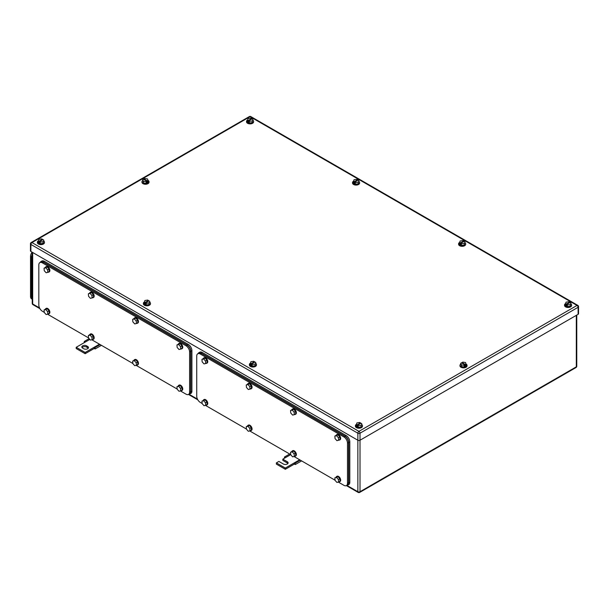 <?xml version="1.0" encoding="UTF-8"?>
<svg xmlns="http://www.w3.org/2000/svg" width="609" height="609" viewBox="0 0 609 609"><rect width="100%" height="100%" fill="white"/><g stroke="black" fill="none" stroke-linecap="round" stroke-linejoin="round"><path stroke-width="0.91" d="M284.433 458.234L284.487 457.009L285.339 457.709L282.835 459.156L287.311 461.744A2.786 1.606 180 0 1 288.126 462.878A2.786 1.606 180 0 1 286.405 464.363A2.786 1.606 180 0 1 283.368 464.012L278.892 461.432L276.387 462.878L285.339 468.047L294.292 462.878L294.292 464.119L295.365 464.507L295.144 463.167L294.292 462.878L299.666 459.78M301.615 460.899L295.365 464.507M289.678 454.009L284.487 457.009M249.705 430.936L290.737 454.626L285.339 457.709M300.344 460.168L295.144 463.167M285.339 468.047L285.339 469.288L294.292 464.119M276.387 462.878L276.387 464.119L285.339 469.288M282.835 459.156L282.835 460.396L287.311 462.985A2.786 1.606 180 0 1 287.912 463.502M84.24 342.654L84.293 341.428L85.153 342.129L76.201 347.297L85.153 352.466L94.106 347.297L94.106 348.538L95.179 348.927L94.958 347.587L94.106 347.297L99.473 344.199M101.421 345.326L95.179 348.927M89.112 338.65L84.293 341.428M89.82 339.434L85.153 342.129M100.15 344.587L94.958 347.587M85.153 352.466L85.153 353.707L94.106 348.538M76.201 347.297L76.201 348.538L85.153 353.707M86.585 345.851A2.786 1.606 180 0 0 83.547 345.501A2.786 1.606 180 0 0 81.827 346.993A2.786 1.606 180 0 0 82.641 348.127L83.715 348.744A2.786 1.606 180 0 0 86.752 349.094A2.786 1.606 180 0 0 88.472 347.61A2.786 1.606 180 0 0 87.658 346.475L86.585 345.851L86.585 347.092L87.658 347.716A2.786 1.606 180 0 1 88.259 348.234M82.04 347.61A2.786 1.606 180 0 1 86.585 347.092M252.887 120.179A3.547 2.048 180 0 1 253.61 121.412A3.547 2.048 180 0 1 251.426 123.307A3.547 2.048 180 0 1 247.558 122.858A3.547 2.048 180 0 1 246.523 121.412A3.547 2.048 180 0 1 247.254 120.163M253.595 121.617A3.547 2.048 180 0 1 253.61 121.83A3.547 2.048 180 0 1 251.426 123.718A3.547 2.048 180 0 1 247.558 123.277A3.547 2.048 180 0 1 246.523 121.83A3.547 2.048 180 0 1 246.538 121.617M247.239 120.194L248.008 120.635L251.586 118.572L250.824 118.131L248 118.565L247.239 121.853L249.309 123.041L252.134 122.607L252.887 119.326L252.134 122.607M252.134 120.955L249.309 121.389L249.309 123.041M248.008 120.635L248.541 121.777L248.541 120.947L252.126 118.884L252.887 119.326M251.586 118.572L251.586 119.189M248.541 120.947L249.309 121.389M248.008 121.465L248.541 121.153M570.899 303.777A3.547 2.048 180 0 1 571.623 305.018A3.547 2.048 180 0 1 569.438 306.906A3.547 2.048 180 0 1 565.571 306.464A3.547 2.048 180 0 1 564.535 305.018A3.547 2.048 180 0 1 565.266 303.769M571.607 305.223A3.547 2.048 180 0 1 571.623 305.429A3.547 2.048 180 0 1 569.438 307.324A3.547 2.048 180 0 1 565.571 306.875A3.547 2.048 180 0 1 564.535 305.429A3.547 2.048 180 0 1 564.551 305.223M565.251 303.8L566.02 304.241L569.598 302.171L568.836 301.729L566.012 302.171L565.251 305.452L567.322 306.647L570.146 306.213L570.899 302.924L570.146 306.213M570.146 304.553L567.322 304.995L567.322 306.647M566.02 304.241L566.553 305.375L566.553 304.553L570.138 302.483L570.899 302.924M569.598 302.171L569.598 302.795M566.553 304.553L567.322 304.995M566.02 305.071L566.553 304.759M361.761 424.526A3.547 2.048 180 0 1 362.477 425.767A3.547 2.048 180 0 1 360.292 427.655A3.547 2.048 180 0 1 356.425 427.214A3.547 2.048 180 0 1 355.39 425.767A3.547 2.048 180 0 1 356.128 424.519M362.462 425.973A3.547 2.048 180 0 1 362.477 426.178A3.547 2.048 180 0 1 360.292 428.066A3.547 2.048 180 0 1 356.425 427.625A3.547 2.048 180 0 1 355.39 426.178A3.547 2.048 180 0 1 355.405 425.973M356.113 424.549L356.874 424.991L360.459 422.92L359.691 422.479L356.866 422.92L356.113 426.201L358.176 427.396L361 426.955L361.761 423.674L361 426.955M361 425.303L358.176 425.744L358.176 427.396M356.874 424.991L357.414 426.125L357.414 425.295L360.992 423.232L361.761 423.674M360.459 422.92L360.459 423.544M357.414 425.295L358.176 425.744M356.874 425.813L357.414 425.508M43.749 240.928A3.547 2.048 180 0 1 44.465 242.161A3.547 2.048 180 0 1 42.28 244.049A3.547 2.048 180 0 1 38.413 243.608A3.547 2.048 180 0 1 37.377 242.161A3.547 2.048 180 0 1 38.116 240.913M44.449 242.367A3.547 2.048 180 0 1 44.465 242.572A3.547 2.048 180 0 1 42.28 244.468A3.547 2.048 180 0 1 38.413 244.019A3.547 2.048 180 0 1 37.377 242.572A3.547 2.048 180 0 1 37.393 242.367M38.101 240.943L38.862 241.385L42.447 239.322L41.678 238.88L38.854 239.314L38.101 242.595L40.164 243.79L42.988 243.356L43.749 240.068L42.988 243.356M42.988 241.704L40.164 242.138L40.164 243.79M38.862 241.385L39.402 242.527L39.402 241.697L42.98 239.626L43.749 240.068M42.447 239.322L42.447 239.938M39.402 241.697L40.164 242.138M38.862 242.215L39.402 241.902M464.956 242.61A3.547 2.048 180 0 1 465.679 243.851A3.547 2.048 180 0 1 463.487 245.739A3.547 2.048 180 0 1 459.628 245.298A3.547 2.048 180 0 1 458.585 243.851A3.547 2.048 180 0 1 459.323 242.603M465.657 244.057A3.547 2.048 180 0 1 465.679 244.262A3.547 2.048 180 0 1 463.487 246.158A3.547 2.048 180 0 1 459.628 245.709A3.547 2.048 180 0 1 458.585 244.262A3.547 2.048 180 0 1 458.607 244.057M459.308 242.633L460.077 243.075L463.655 241.004L462.893 240.563L460.069 241.004L459.308 244.285L461.378 245.48L464.203 245.046L464.956 241.758L464.203 245.046M464.203 243.387L461.378 243.828L461.378 245.48M460.077 243.075L460.61 244.209L460.61 243.387L464.195 241.316L464.956 241.758M463.655 241.004L463.655 241.628M460.61 243.387L461.378 243.828M460.077 243.904L460.61 243.592M255.757 363.329A3.547 2.048 180 0 1 256.473 364.563A3.547 2.048 180 0 1 254.288 366.451A3.547 2.048 180 0 1 250.421 366.009A3.547 2.048 180 0 1 249.386 364.563A3.547 2.048 180 0 1 250.124 363.314M256.458 364.768A3.547 2.048 180 0 1 256.473 364.974A3.547 2.048 180 0 1 254.288 366.869A3.547 2.048 180 0 1 250.421 366.428A3.547 2.048 180 0 1 249.386 364.974A3.547 2.048 180 0 1 249.401 364.768M250.109 363.345L250.87 363.786L254.455 361.723L253.687 361.282L250.862 361.716L250.109 364.997L252.172 366.192L254.996 365.758L255.757 362.469L254.996 365.758M254.996 364.106L252.172 364.54L252.172 366.192M250.87 363.786L251.41 364.928L251.41 364.098L254.988 362.028L255.757 362.469M254.455 361.723L254.455 362.34M251.41 364.098L252.172 364.54M250.87 364.616L251.41 364.304M148.292 180.53A3.547 2.048 180 0 1 149.038 181.787A3.547 2.048 180 0 1 147.987 183.24A3.547 2.048 180 0 1 144.127 183.674A3.547 2.048 180 0 1 141.95 181.787A3.547 2.048 180 0 1 142.673 180.546M149.022 181.992A3.547 2.048 180 0 1 149.038 182.198A3.547 2.048 180 0 1 147.987 183.652A3.547 2.048 180 0 1 144.127 184.093A3.547 2.048 180 0 1 141.95 182.198A3.547 2.048 180 0 1 141.966 181.992M146.236 183.423L146.236 181.764L143.419 181.322L143.419 182.974L146.236 183.423L148.314 182.228L147.568 178.947L144.752 178.498L143.983 179.564M143.419 182.974L142.673 179.693L143.442 179.252L147.005 181.33L147.005 182.152L148.314 180.576M143.419 181.322L142.673 179.693M146.236 181.764L147.005 181.33M143.983 178.939L147.545 181.018M147.005 181.528L147.545 181.847M466.304 364.136A3.547 2.048 180 0 1 467.05 365.392A3.547 2.048 180 0 1 465.999 366.846A3.547 2.048 180 0 1 462.14 367.28A3.547 2.048 180 0 1 459.962 365.392A3.547 2.048 180 0 1 460.686 364.152M467.034 365.598A3.547 2.048 180 0 1 467.05 365.803A3.547 2.048 180 0 1 465.999 367.257A3.547 2.048 180 0 1 462.14 367.691A3.547 2.048 180 0 1 459.962 365.803A3.547 2.048 180 0 1 459.978 365.598M464.248 367.021L464.248 365.37L461.432 364.928L461.432 366.58L464.248 367.021L466.327 365.834L465.581 362.545L462.764 362.104L461.995 363.17M461.432 366.58L460.686 363.291L461.455 362.85L465.017 364.928L465.017 365.758L466.327 364.182M461.432 364.928L460.686 363.291M464.248 365.37L465.017 364.928M461.995 362.545L465.558 364.624M465.017 365.134L465.558 365.446M358.891 181.375A3.547 2.048 180 0 1 359.614 182.616A3.547 2.048 180 0 1 357.43 184.504A3.547 2.048 180 0 1 353.563 184.063A3.547 2.048 180 0 1 352.527 182.616A3.547 2.048 180 0 1 353.258 181.368M359.599 182.822A3.547 2.048 180 0 1 359.614 183.027A3.547 2.048 180 0 1 357.43 184.923A3.547 2.048 180 0 1 353.563 184.474A3.547 2.048 180 0 1 352.527 183.027A3.547 2.048 180 0 1 352.542 182.822M353.243 181.398L354.012 181.84L357.59 179.769L356.828 179.328L354.004 179.769L353.243 183.05L355.313 184.245L358.138 183.811L358.891 180.523L358.138 183.811M358.138 182.152L355.313 182.593L355.313 184.245M354.012 181.84L354.545 182.974L354.545 182.152L358.13 180.081L358.891 180.523M357.59 179.769L357.59 180.393M354.545 182.152L355.313 182.593M354.012 182.67L354.545 182.357M149.753 302.125A3.547 2.048 180 0 1 150.469 303.366A3.547 2.048 180 0 1 148.284 305.254A3.547 2.048 180 0 1 144.417 304.812A3.547 2.048 180 0 1 143.381 303.366A3.547 2.048 180 0 1 144.12 302.117M150.453 303.571A3.547 2.048 180 0 1 150.469 303.777A3.547 2.048 180 0 1 148.284 305.665A3.547 2.048 180 0 1 144.417 305.223A3.547 2.048 180 0 1 143.381 303.777A3.547 2.048 180 0 1 143.397 303.571M144.105 302.148L144.866 302.589L148.451 300.519L147.683 300.077L144.858 300.511L144.105 303.8L146.168 304.995L148.992 304.553L149.753 301.272L148.992 304.553M148.992 302.901L146.168 303.335L146.168 304.995M144.866 302.589L145.406 303.724L145.406 302.894L148.984 300.831L149.753 301.272M148.451 300.519L148.451 301.143M145.406 302.894L146.168 303.335M144.866 303.411L145.406 303.107M578.108 314.32L578.108 307.294A1.522 0.875 -0 0 0 578.55 306.67L578.55 313.704A1.522 0.875 -0 0 1 578.108 314.32L360.01 440.238L360.01 433.205A1.522 0.875 -120 0 0 358.937 431.347A1.522 0.875 120 0 0 357.864 433.205A1.522 0.875 -0 0 0 360.01 433.205L578.108 307.294A1.522 0.875 -120 0 0 577.028 305.429L358.937 431.347L31.973 242.572A1.522 0.875 -120 0 0 31.211 242.496A1.522 1.522 0 0 0 30.45 243.813A1.522 0.875 -0 0 0 30.892 244.437L357.864 433.205L357.864 440.238L30.892 251.464L30.892 244.437A1.522 0.875 120 0 1 31.973 242.572L250.063 116.662A1.522 0.875 -60 0 1 250.824 116.585A1.522 1.522 0 0 0 249.309 116.585L31.211 242.496M357.864 440.238A1.522 0.875 -0 0 0 360.01 440.238L360.01 491.722A1.522 0.875 180 0 1 357.864 491.722L357.864 440.238M30.45 243.813L30.45 250.847A1.522 0.875 -0 0 0 30.892 251.464M31.721 298.935L31.584 298.859A5.062 2.923 -60 0 1 30.534 296.537L30.534 256.427A5.062 2.923 -60 0 1 32.071 252.149M32.239 299.62L31.432 297.474L31.432 256.945L32.239 253.862M338.307 482.084L343.91 485.32A5.062 2.923 -120 0 0 346.437 485.571L347.518 484.954L348.561 482.632L348.561 442.522L347.488 443.139A5.062 2.923 -120 0 0 343.91 436.935L200.3 354.027A5.062 2.923 -120 0 0 197.765 353.776A5.062 2.923 -120 0 0 196.722 356.098L196.722 396.208A5.062 2.923 -120 0 0 200.3 402.412L202.135 403.47M335.034 480.196L294.01 456.506M246.439 429.048L205.408 405.358M346.437 485.571A5.062 2.923 -120 0 0 347.488 483.249L347.488 443.139M348.561 442.522C348.348 439.888 347.16 437.818 344.983 436.318L201.373 353.41L198.846 353.159L197.765 353.776M249.812 428.363L247.932 426.292L246.249 426.711L247.68 425.881L249.363 425.463L251.243 427.541L251.448 430.03L250.017 430.86L249.812 428.363L251.243 427.541M250.017 430.86L248.335 431.279L246.447 429.2L246.249 426.711M247.932 426.292L249.363 425.463M247.536 425.965A3.037 1.751 60 0 1 248.046 425.326A3.037 1.751 60 0 1 250.291 426.041A3.037 1.751 60 0 1 251.7 428.949A3.037 1.751 60 0 1 251.083 430.586A3.037 1.751 60 0 1 250.276 430.708M248.236 425.242A3.037 1.751 60 0 1 248.403 425.12A3.037 1.751 60 0 1 250.649 425.836A3.037 1.751 60 0 1 252.057 428.744A3.037 1.751 60 0 1 251.441 430.38A3.037 1.751 60 0 1 251.251 430.464M294.109 453.941L292.229 451.87L290.546 452.289L291.977 451.459L293.66 451.041L295.548 453.111L295.746 455.608L294.314 456.43L294.109 453.941L295.548 453.111M294.314 456.43L292.632 456.849L290.752 454.778L290.546 452.289M292.229 451.87L293.66 451.041M291.833 451.543A3.037 1.751 60 0 1 292.343 450.904A3.037 1.751 60 0 1 294.589 451.612A3.037 1.751 60 0 1 296.004 454.527A3.037 1.751 60 0 1 295.38 456.164A3.037 1.751 60 0 1 294.573 456.286M292.533 450.812A3.037 1.751 60 0 1 292.701 450.698A3.037 1.751 60 0 1 294.946 451.406A3.037 1.751 60 0 1 296.362 454.322A3.037 1.751 60 0 1 295.738 455.958A3.037 1.751 60 0 1 295.555 456.042M294.109 412.171L292.229 410.101L290.546 410.519L291.977 409.697L293.66 409.271L295.548 411.349L295.746 413.838L294.314 414.668L294.109 412.171L295.548 411.349M294.314 414.668L292.632 415.087L290.752 413.016L290.546 410.519M292.229 410.101L293.66 409.271M291.833 409.781A3.037 1.751 60 0 1 292.343 409.134A3.037 1.751 60 0 1 294.589 409.849A3.037 1.751 60 0 1 296.004 412.757A3.037 1.751 60 0 1 295.38 414.402A3.037 1.751 60 0 1 294.573 414.516M292.533 409.05A3.037 1.751 60 0 1 292.701 408.928A3.037 1.751 60 0 1 294.946 409.644A3.037 1.751 60 0 1 296.362 412.552A3.037 1.751 60 0 1 295.738 414.189A3.037 1.751 60 0 1 295.555 414.28M249.812 386.601L247.932 384.523L246.249 384.941L249.363 383.7L251.243 385.771L251.448 388.26L250.017 389.09L249.812 386.601L251.243 385.771M250.017 389.09L248.335 389.509L246.447 387.438L246.249 384.941M247.932 384.523L249.363 383.7M247.536 384.203A3.037 1.751 60 0 1 248.046 383.556A3.037 1.751 60 0 1 250.291 384.271A3.037 1.751 60 0 1 251.7 387.179A3.037 1.751 60 0 1 251.083 388.824A3.037 1.751 60 0 1 250.276 388.945M248.236 383.472A3.037 1.751 60 0 1 248.403 383.35A3.037 1.751 60 0 1 250.649 384.066A3.037 1.751 60 0 1 252.057 386.974A3.037 1.751 60 0 1 251.441 388.618A3.037 1.751 60 0 1 251.251 388.702M205.515 361.023L203.627 358.952L201.952 359.371L203.383 358.541L205.066 358.122L206.946 360.193L207.144 362.69L205.713 363.512L205.515 361.023L206.946 360.193M205.713 363.512L204.03 363.931L202.15 361.86L201.952 359.371M203.627 358.952L205.066 358.122M203.239 358.625A3.037 1.751 60 0 1 203.749 357.985A3.037 1.751 60 0 1 205.987 358.693A3.037 1.751 60 0 1 207.403 361.609A3.037 1.751 60 0 1 206.786 363.246A3.037 1.751 60 0 1 205.971 363.367M203.931 357.894A3.037 1.751 60 0 1 204.106 357.772A3.037 1.751 60 0 1 206.344 358.488A3.037 1.751 60 0 1 207.76 361.403A3.037 1.751 60 0 1 207.144 363.04A3.037 1.751 60 0 1 206.953 363.124M205.515 402.785L203.627 400.714L201.952 401.133L205.066 399.885L206.946 401.963L207.144 404.452L205.713 405.282L205.515 402.785L206.946 401.963M205.713 405.282L204.03 405.701L202.15 403.63L201.952 401.133M203.627 400.714L205.066 399.885M203.239 400.395A3.037 1.751 60 0 1 203.749 399.748A3.037 1.751 60 0 1 205.987 400.463A3.037 1.751 60 0 1 207.403 403.371A3.037 1.751 60 0 1 206.786 405.015A3.037 1.751 60 0 1 205.971 405.13M203.931 399.664A3.037 1.751 60 0 1 204.106 399.542A3.037 1.751 60 0 1 206.344 400.258A3.037 1.751 60 0 1 207.76 403.166A3.037 1.751 60 0 1 207.144 404.802A3.037 1.751 60 0 1 206.953 404.894M338.414 479.519L336.526 477.441L334.851 477.859L337.965 476.619L339.845 478.689L340.043 481.179L338.612 482.008L338.414 479.519L339.845 478.689M338.612 482.008L336.929 482.427L335.049 480.356L334.851 477.859M336.526 477.441L337.965 476.619M336.138 477.121A3.037 1.751 60 0 1 336.648 476.474A3.037 1.751 60 0 1 338.886 477.19A3.037 1.751 60 0 1 340.302 480.098A3.037 1.751 60 0 1 339.685 481.742A3.037 1.751 60 0 1 338.87 481.864M336.83 476.39A3.037 1.751 60 0 1 337.005 476.268A3.037 1.751 60 0 1 339.243 476.984A3.037 1.751 60 0 1 340.659 479.892A3.037 1.751 60 0 1 340.043 481.536A3.037 1.751 60 0 1 339.852 481.62M338.414 437.749L336.526 435.679L334.851 436.097L336.282 435.268L337.965 434.849L339.845 436.927L340.043 439.416L338.612 440.246L338.414 437.749L339.845 436.927M338.612 440.246L336.929 440.665L335.049 438.587L334.851 436.097M336.526 435.679L337.965 434.849M336.138 435.351A3.037 1.751 60 0 1 336.648 434.712A3.037 1.751 60 0 1 338.886 435.427A3.037 1.751 60 0 1 340.302 438.335A3.037 1.751 60 0 1 339.685 439.972A3.037 1.751 60 0 1 338.87 440.094M336.83 434.628A3.037 1.751 60 0 1 337.005 434.506A3.037 1.751 60 0 1 339.243 435.222A3.037 1.751 60 0 1 340.659 438.13A3.037 1.751 60 0 1 340.043 439.767A3.037 1.751 60 0 1 339.852 439.85M198.648 352.839L199.722 352.215A5.062 2.923 -120 0 1 202.257 352.466L346.224 435.587A5.062 2.923 -120 0 1 349.802 441.791L349.802 482.313L348.729 482.937L348.729 442.408C348.515 439.774 347.32 437.704 345.143 436.204L201.183 353.091L198.648 352.839L197.879 353.707M346.59 485.487L348.751 484.635A5.062 2.923 -120 0 0 349.802 482.313M347.678 485.251L348.729 482.937M180.409 390.925L186.011 394.16A5.062 2.923 -120 0 0 188.546 394.411L189.62 393.787L190.67 391.473L190.67 351.363L189.597 351.979A5.062 2.923 -120 0 0 186.011 345.775L42.402 262.867A5.062 2.923 -120 0 0 39.874 262.616A5.062 2.923 -120 0 0 38.824 264.938L38.824 305.048A5.062 2.923 -120 0 0 42.402 311.252L44.244 312.31M177.143 389.037L136.112 365.347M132.838 363.459L91.814 339.776M88.541 337.888L47.51 314.198M188.546 394.411A5.062 2.923 -120 0 0 189.597 392.089L189.597 351.979M190.67 351.363C190.457 348.729 189.262 346.658 187.085 345.158L43.483 262.243L40.948 261.999L39.874 262.616M91.913 337.203L90.033 335.133L88.351 335.551L89.782 334.722L91.464 334.303L93.352 336.374L93.55 338.87L92.119 339.7L91.913 337.203L93.352 336.374M92.119 339.7L90.436 340.119L88.556 338.041L88.351 335.551M90.033 335.133L91.464 334.303M89.637 334.805A3.037 1.751 60 0 1 90.147 334.166A3.037 1.751 60 0 1 92.393 334.881A3.037 1.751 60 0 1 93.809 337.789A3.037 1.751 60 0 1 93.185 339.426A3.037 1.751 60 0 1 92.378 339.548M90.338 334.082A3.037 1.751 60 0 1 90.505 333.96A3.037 1.751 60 0 1 92.751 334.668A3.037 1.751 60 0 1 94.167 337.584A3.037 1.751 60 0 1 93.542 339.221A3.037 1.751 60 0 1 93.36 339.304M136.218 362.781L134.33 360.703L132.655 361.129L134.087 360.3L135.769 359.881L137.649 361.952L137.855 364.448L136.416 365.271L136.218 362.781L137.649 361.952M136.416 365.271L134.741 365.689L132.853 363.619L132.655 361.129M134.33 360.703L135.769 359.881M133.942 360.383A3.037 1.751 60 0 1 134.452 359.744A3.037 1.751 60 0 1 136.69 360.452A3.037 1.751 60 0 1 138.106 363.367A3.037 1.751 60 0 1 137.489 365.004A3.037 1.751 60 0 1 136.675 365.126M134.635 359.653A3.037 1.751 60 0 1 134.81 359.531A3.037 1.751 60 0 1 137.048 360.246A3.037 1.751 60 0 1 138.464 363.154A3.037 1.751 60 0 1 137.847 364.799A3.037 1.751 60 0 1 137.657 364.882M136.218 321.012L134.33 318.941L132.655 319.36L134.087 318.53L135.769 318.111L137.649 320.189L137.855 322.679L136.416 323.508L136.218 321.012L137.649 320.189M136.416 323.508L134.741 323.927L132.853 321.856L132.655 319.36M134.33 318.941L135.769 318.111M133.942 318.614A3.037 1.751 60 0 1 134.452 317.974A3.037 1.751 60 0 1 136.69 318.69A3.037 1.751 60 0 1 138.106 321.598A3.037 1.751 60 0 1 137.489 323.234A3.037 1.751 60 0 1 136.675 323.356M134.635 317.89A3.037 1.751 60 0 1 134.81 317.769A3.037 1.751 60 0 1 137.048 318.484A3.037 1.751 60 0 1 138.464 321.392A3.037 1.751 60 0 1 137.847 323.029A3.037 1.751 60 0 1 137.657 323.113M91.913 295.441L90.033 293.363L88.351 293.782L91.464 292.541L93.352 294.611L93.55 297.101L92.119 297.93L91.913 295.441L93.352 294.611M92.119 297.93L90.436 298.349L88.556 296.279L88.351 293.782M90.033 293.363L91.464 292.541M89.637 293.043A3.037 1.751 60 0 1 90.147 292.396A3.037 1.751 60 0 1 92.393 293.112A3.037 1.751 60 0 1 93.809 296.02A3.037 1.751 60 0 1 93.185 297.664A3.037 1.751 60 0 1 92.378 297.778M90.338 292.312A3.037 1.751 60 0 1 90.505 292.191A3.037 1.751 60 0 1 92.751 292.906A3.037 1.751 60 0 1 94.167 295.814A3.037 1.751 60 0 1 93.542 297.458A3.037 1.751 60 0 1 93.36 297.542M47.616 269.863L45.736 267.785L44.054 268.211L45.485 267.381L47.167 266.963L49.047 269.033L49.253 271.53L47.822 272.352L47.616 269.863L49.047 269.033M47.822 272.352L46.139 272.771L44.251 270.701L44.054 268.211M45.736 267.785L47.167 266.963M45.34 267.465A3.037 1.751 60 0 1 45.85 266.826A3.037 1.751 60 0 1 48.096 267.534A3.037 1.751 60 0 1 49.504 270.449A3.037 1.751 60 0 1 48.887 272.086A3.037 1.751 60 0 1 48.081 272.208M46.04 266.734A3.037 1.751 60 0 1 46.208 266.613A3.037 1.751 60 0 1 48.454 267.328A3.037 1.751 60 0 1 49.862 270.236A3.037 1.751 60 0 1 49.245 271.88A3.037 1.751 60 0 1 49.055 271.964M47.616 311.625L45.736 309.555L44.054 309.973L45.485 309.144L47.167 308.725L49.047 310.803L49.253 313.292L47.822 314.122L47.616 311.625L49.047 310.803M47.822 314.122L46.139 314.541L44.251 312.47L44.054 309.973M45.736 309.555L47.167 308.725M45.34 309.227A3.037 1.751 60 0 1 45.85 308.588A3.037 1.751 60 0 1 48.096 309.303A3.037 1.751 60 0 1 49.504 312.211A3.037 1.751 60 0 1 48.887 313.848A3.037 1.751 60 0 1 48.081 313.97M46.04 308.504A3.037 1.751 60 0 1 46.208 308.382A3.037 1.751 60 0 1 48.454 309.098A3.037 1.751 60 0 1 49.862 312.006A3.037 1.751 60 0 1 49.245 313.643A3.037 1.751 60 0 1 49.055 313.726M180.515 388.359L178.635 386.281L176.953 386.7L180.066 385.459L181.946 387.53L182.152 390.019L180.721 390.849L180.515 388.359L181.946 387.53M180.721 390.849L179.038 391.267L177.15 389.197L176.953 386.7M178.635 386.281L180.066 385.459M178.239 385.961A3.037 1.751 60 0 1 178.749 385.314A3.037 1.751 60 0 1 180.995 386.03A3.037 1.751 60 0 1 182.403 388.938A3.037 1.751 60 0 1 181.787 390.582A3.037 1.751 60 0 1 180.98 390.696M178.939 385.231A3.037 1.751 60 0 1 179.107 385.109A3.037 1.751 60 0 1 181.353 385.824A3.037 1.751 60 0 1 182.761 388.732A3.037 1.751 60 0 1 182.144 390.377A3.037 1.751 60 0 1 181.954 390.46M180.515 346.59L178.635 344.519L176.953 344.938L180.066 343.689L181.946 345.76L182.152 348.257L180.721 349.086L180.515 346.59L181.946 345.76M180.721 349.086L179.038 349.505L177.15 347.427L176.953 344.938M178.635 344.519L180.066 343.689M178.239 344.192A3.037 1.751 60 0 1 178.749 343.552A3.037 1.751 60 0 1 180.995 344.268A3.037 1.751 60 0 1 182.403 347.176A3.037 1.751 60 0 1 181.787 348.812A3.037 1.751 60 0 1 180.98 348.934M178.939 343.468A3.037 1.751 60 0 1 179.107 343.347A3.037 1.751 60 0 1 181.353 344.055A3.037 1.751 60 0 1 182.761 346.97A3.037 1.751 60 0 1 182.144 348.607A3.037 1.751 60 0 1 181.954 348.691M40.757 261.68L41.831 261.055A5.062 2.923 -120 0 1 44.358 261.307L188.326 344.428A5.062 2.923 -120 0 1 191.904 350.624L191.904 391.153L190.83 391.777L190.83 351.248C190.617 348.614 189.429 346.544 187.252 345.044L43.285 261.931L40.757 261.68L39.988 262.548M188.691 394.327L190.861 393.475A5.062 2.923 -120 0 0 191.904 391.153M189.78 394.092L190.83 391.777M287.311 461.744L287.311 462.985M87.658 346.475L87.658 347.716M32.239 252.24L32.239 303.366A1.522 0.875 -0 0 0 32.688 303.982L32.688 252.499M32.239 303.366A1.522 1.522 0 0 0 33 304.683A1.522 0.875 120 0 1 32.688 303.982L39.539 307.941M189.14 394.312L197.438 399.101M347.031 485.472L357.864 491.722A1.522 0.875 -60 0 0 358.176 492.415A1.522 1.522 0 0 0 359.691 492.415A1.522 0.875 -120 0 0 360.01 491.722L576.312 366.839L576.312 315.355M359.691 492.415L576 367.531A1.522 0.875 -120 0 0 576.312 366.839A1.522 0.875 -0 0 0 576.761 366.215L576.761 315.097M578.55 306.67A1.522 1.522 0 0 0 577.789 305.353A1.522 0.875 -60 0 0 577.028 305.429L250.063 116.662A1.522 0.875 -120 0 0 249.309 116.585M32.239 257.409L30.534 256.427M31.432 297.055L30.534 296.537M32.239 297.938L31.432 297.474M344.983 436.318L343.91 436.935M200.3 354.027L201.373 353.41M348.561 482.632L347.488 483.249M346.224 435.587L345.143 436.204M349.802 441.791L348.729 442.408M202.257 352.466L201.183 353.091M187.085 345.158L186.011 345.775M42.402 262.867L43.483 262.243M190.67 391.473L189.597 392.089M188.326 344.428L187.252 345.044M191.904 350.624L190.83 351.248M44.358 261.307L43.285 261.931M576 367.531A1.522 1.522 0 0 0 576.761 366.215M33 304.683L39.935 308.687M188.478 394.442L197.834 399.847M346.376 485.609L358.176 492.415M253.61 121.412L253.61 121.83M246.523 121.412L246.523 121.83M571.623 305.018L571.623 305.429M564.535 305.018L564.535 305.429M362.477 425.767L362.477 426.178M355.39 425.767L355.39 426.178M44.465 242.161L44.465 242.572M37.377 242.161L37.377 242.572M465.679 243.851L465.679 244.262M458.585 243.851L458.585 244.262M256.473 364.563L256.473 364.974M249.386 364.563L249.386 364.974M149.038 181.787L149.038 182.198M141.95 181.787L141.95 182.198M467.05 365.392L467.05 365.803M459.962 365.392L459.962 365.803M359.614 182.616L359.614 183.027M352.527 182.616L352.527 183.027M150.469 303.366L150.469 303.777M143.381 303.366L143.381 303.777M577.789 305.353L250.824 116.585"/></g></svg>
